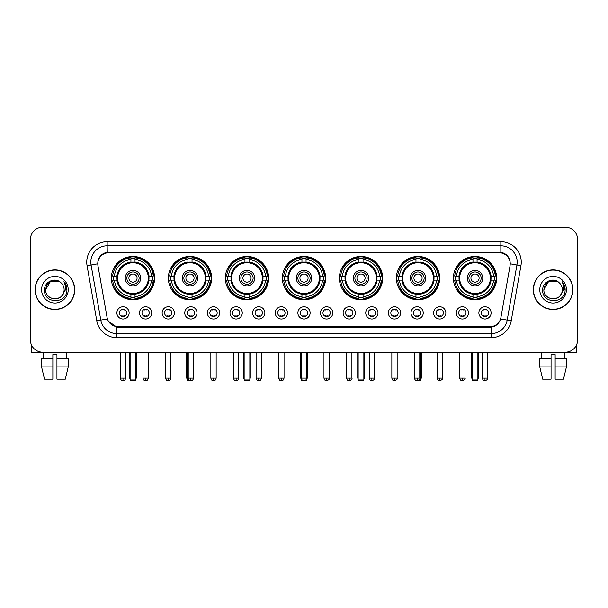 <?xml version="1.0" encoding="UTF-8"?>
<svg xmlns="http://www.w3.org/2000/svg" width="608" height="608" viewBox="0 0 608 608"><rect width="100%" height="100%" fill="white"/><g stroke="black" fill="none" stroke-linecap="round" stroke-linejoin="round"><path stroke-width="0.91" d="M339.363 278.107A21.645 21.645 0 0 0 361.008 299.752A21.645 21.645 0 0 0 382.652 278.107A21.645 21.645 0 0 0 361.008 256.47A21.645 21.645 0 0 0 339.363 278.107M168.34 278.107A21.645 21.645 0 0 0 189.985 299.752A21.645 21.645 0 0 0 211.63 278.107A21.645 21.645 0 0 0 189.985 256.47A21.645 21.645 0 0 0 168.34 278.107M225.348 278.107A21.645 21.645 0 0 0 246.992 299.752A21.645 21.645 0 0 0 268.637 278.107A21.645 21.645 0 0 0 246.992 256.47A21.645 21.645 0 0 0 225.348 278.107M282.355 278.107A21.645 21.645 0 0 0 304 299.752A21.645 21.645 0 0 0 325.645 278.107A21.645 21.645 0 0 0 304 256.47A21.645 21.645 0 0 0 282.355 278.107M396.37 278.107A21.645 21.645 0 0 0 418.015 299.752A21.645 21.645 0 0 0 439.66 278.107A21.645 21.645 0 0 0 418.015 256.47A21.645 21.645 0 0 0 396.37 278.107M453.378 278.107A21.645 21.645 0 0 0 475.023 299.752A21.645 21.645 0 0 0 496.66 278.107A21.645 21.645 0 0 0 475.023 256.47A21.645 21.645 0 0 0 453.378 278.107M111.34 278.107A21.645 21.645 0 0 0 132.977 299.752A21.645 21.645 0 0 0 154.622 278.107A21.645 21.645 0 0 0 132.977 256.47A21.645 21.645 0 0 0 111.34 278.107M151.764 312.9A6.126 6.126 0 0 1 145.639 319.025A6.126 6.126 0 0 1 139.513 312.9A6.126 6.126 0 0 1 145.639 306.774A6.126 6.126 0 0 1 151.764 312.9M141.96 312.9A3.678 3.678 0 0 0 145.639 316.578A3.678 3.678 0 0 0 149.317 312.9A3.678 3.678 0 0 0 145.639 309.229A3.678 3.678 0 0 0 141.96 312.9M174.39 312.9A6.126 6.126 0 0 1 168.264 319.025A6.126 6.126 0 0 1 162.138 312.9A6.126 6.126 0 0 1 168.264 306.774A6.126 6.126 0 0 1 174.39 312.9M164.586 312.9A3.678 3.678 0 0 0 168.264 316.578A3.678 3.678 0 0 0 171.935 312.9A3.678 3.678 0 0 0 168.264 309.229A3.678 3.678 0 0 0 164.586 312.9M197.007 312.9A6.126 6.126 0 0 1 190.882 319.025A6.126 6.126 0 0 1 184.756 312.9A6.126 6.126 0 0 1 190.882 306.774A6.126 6.126 0 0 1 197.007 312.9M187.211 312.9A3.678 3.678 0 0 0 190.882 316.578A3.678 3.678 0 0 0 194.56 312.9A3.678 3.678 0 0 0 190.882 309.229A3.678 3.678 0 0 0 187.211 312.9M219.632 312.9A6.126 6.126 0 0 1 213.507 319.025A6.126 6.126 0 0 1 207.381 312.9A6.126 6.126 0 0 1 213.507 306.774A6.126 6.126 0 0 1 219.632 312.9M209.836 312.9A3.678 3.678 0 0 0 213.507 316.578A3.678 3.678 0 0 0 217.185 312.9A3.678 3.678 0 0 0 213.507 309.229A3.678 3.678 0 0 0 209.836 312.9M242.258 312.9A6.126 6.126 0 0 1 236.132 319.025A6.126 6.126 0 0 1 230.006 312.9A6.126 6.126 0 0 1 236.132 306.774A6.126 6.126 0 0 1 242.258 312.9M232.454 312.9A3.678 3.678 0 0 0 236.132 316.578A3.678 3.678 0 0 0 239.803 312.9A3.678 3.678 0 0 0 236.132 309.229A3.678 3.678 0 0 0 232.454 312.9M264.883 312.9A6.126 6.126 0 0 1 258.757 319.025A6.126 6.126 0 0 1 252.632 312.9A6.126 6.126 0 0 1 258.757 306.774A6.126 6.126 0 0 1 264.883 312.9M255.079 312.9A3.678 3.678 0 0 0 258.757 316.578A3.678 3.678 0 0 0 262.428 312.9A3.678 3.678 0 0 0 258.757 309.229A3.678 3.678 0 0 0 255.079 312.9M287.5 312.9A6.126 6.126 0 0 1 281.375 319.025A6.126 6.126 0 0 1 275.249 312.9A6.126 6.126 0 0 1 281.375 306.774A6.126 6.126 0 0 1 287.5 312.9M277.704 312.9A3.678 3.678 0 0 0 281.375 316.578A3.678 3.678 0 0 0 285.053 312.9A3.678 3.678 0 0 0 281.375 309.229A3.678 3.678 0 0 0 277.704 312.9M310.126 312.9A6.126 6.126 0 0 1 304 319.025A6.126 6.126 0 0 1 297.874 312.9A6.126 6.126 0 0 1 304 306.774A6.126 6.126 0 0 1 310.126 312.9M300.322 312.9A3.678 3.678 0 0 0 304 316.578A3.678 3.678 0 0 0 307.678 312.9A3.678 3.678 0 0 0 304 309.229A3.678 3.678 0 0 0 300.322 312.9M332.751 312.9A6.126 6.126 0 0 1 326.625 319.025A6.126 6.126 0 0 1 320.5 312.9A6.126 6.126 0 0 1 326.625 306.774A6.126 6.126 0 0 1 332.751 312.9M322.947 312.9A3.678 3.678 0 0 0 326.625 316.578A3.678 3.678 0 0 0 330.296 312.9A3.678 3.678 0 0 0 326.625 309.229A3.678 3.678 0 0 0 322.947 312.9M355.368 312.9A6.126 6.126 0 0 1 349.243 319.025A6.126 6.126 0 0 1 343.117 312.9A6.126 6.126 0 0 1 349.243 306.774A6.126 6.126 0 0 1 355.368 312.9M345.572 312.9A3.678 3.678 0 0 0 349.243 316.578A3.678 3.678 0 0 0 352.921 312.9A3.678 3.678 0 0 0 349.243 309.229A3.678 3.678 0 0 0 345.572 312.9M377.994 312.9A6.126 6.126 0 0 1 371.868 319.025A6.126 6.126 0 0 1 365.742 312.9A6.126 6.126 0 0 1 371.868 306.774A6.126 6.126 0 0 1 377.994 312.9M368.197 312.9A3.678 3.678 0 0 0 371.868 316.578A3.678 3.678 0 0 0 375.546 312.9A3.678 3.678 0 0 0 371.868 309.229A3.678 3.678 0 0 0 368.197 312.9M400.619 312.9A6.126 6.126 0 0 1 394.493 319.025A6.126 6.126 0 0 1 388.368 312.9A6.126 6.126 0 0 1 394.493 306.774A6.126 6.126 0 0 1 400.619 312.9M390.815 312.9A3.678 3.678 0 0 0 394.493 316.578A3.678 3.678 0 0 0 398.164 312.9A3.678 3.678 0 0 0 394.493 309.229A3.678 3.678 0 0 0 390.815 312.9M423.244 312.9A6.126 6.126 0 0 1 417.118 319.025A6.126 6.126 0 0 1 410.993 312.9A6.126 6.126 0 0 1 417.118 306.774A6.126 6.126 0 0 1 423.244 312.9M413.44 312.9A3.678 3.678 0 0 0 417.118 316.578A3.678 3.678 0 0 0 420.789 312.9A3.678 3.678 0 0 0 417.118 309.229A3.678 3.678 0 0 0 413.44 312.9M445.862 312.9A6.126 6.126 0 0 1 439.736 319.025A6.126 6.126 0 0 1 433.61 312.9A6.126 6.126 0 0 1 439.736 306.774A6.126 6.126 0 0 1 445.862 312.9M436.065 312.9A3.678 3.678 0 0 0 439.736 316.578A3.678 3.678 0 0 0 443.414 312.9A3.678 3.678 0 0 0 439.736 309.229A3.678 3.678 0 0 0 436.065 312.9M468.487 312.9A6.126 6.126 0 0 1 462.361 319.025A6.126 6.126 0 0 1 456.236 312.9A6.126 6.126 0 0 1 462.361 306.774A6.126 6.126 0 0 1 468.487 312.9M458.683 312.9A3.678 3.678 0 0 0 462.361 316.578A3.678 3.678 0 0 0 466.04 312.9A3.678 3.678 0 0 0 462.361 309.229A3.678 3.678 0 0 0 458.683 312.9M491.112 312.9A6.126 6.126 0 0 1 484.986 319.025A6.126 6.126 0 0 1 478.861 312.9A6.126 6.126 0 0 1 484.986 306.774A6.126 6.126 0 0 1 491.112 312.9M481.308 312.9A3.678 3.678 0 0 0 484.986 316.578A3.678 3.678 0 0 0 488.657 312.9A3.678 3.678 0 0 0 484.986 309.229A3.678 3.678 0 0 0 481.308 312.9M129.139 312.9A6.126 6.126 0 0 1 123.014 319.025A6.126 6.126 0 0 1 116.888 312.9A6.126 6.126 0 0 1 123.014 306.774A6.126 6.126 0 0 1 129.139 312.9M119.343 312.9A3.678 3.678 0 0 0 123.014 316.578A3.678 3.678 0 0 0 126.692 312.9A3.678 3.678 0 0 0 123.014 309.229A3.678 3.678 0 0 0 119.343 312.9M97.949 265.688A11.028 11.028 0 0 1 108.802 252.753L499.198 252.753A11.028 11.028 0 0 1 510.051 265.688L500.908 317.551A11.028 11.028 0 0 1 490.048 326.663L117.952 326.663A11.028 11.028 0 0 1 107.092 317.551L97.949 265.688M113.278 280.151A19.806 19.806 0 0 1 113.278 276.07M455.324 280.151A19.806 19.806 0 0 1 455.324 276.07M398.316 280.151A19.806 19.806 0 0 1 398.316 276.07M284.301 280.151A19.806 19.806 0 0 1 284.301 276.07M227.293 280.151A19.806 19.806 0 0 1 227.293 276.07M170.286 280.151A19.806 19.806 0 0 1 170.286 276.07M341.308 280.151A19.806 19.806 0 0 1 341.308 276.07M35.097 289.704A19.806 19.806 0 0 0 54.902 309.51A19.806 19.806 0 0 0 74.708 289.704A19.806 19.806 0 0 0 54.902 269.899A19.806 19.806 0 0 0 35.097 289.704M533.292 289.704A19.806 19.806 0 0 0 553.098 309.51A19.806 19.806 0 0 0 572.903 289.704A19.806 19.806 0 0 0 553.098 269.899A19.806 19.806 0 0 0 533.292 289.704M97.827 262.147L97.797 263.796L97.827 262.147C98.678 256.713 101.794 253.422 107.168 252.259L500.832 252.259C506.198 253.414 509.314 256.705 510.173 262.147L510.203 263.796M107.168 241.726L500.832 241.726A20.421 20.421 0 0 1 520.934 265.688L511.214 320.819A20.421 20.421 0 0 1 491.104 337.691L116.896 337.691A20.421 20.421 0 0 1 96.786 320.819L87.066 265.688A20.421 20.421 0 0 1 107.168 241.726L107.168 245.807L500.832 245.807A16.332 16.332 0 0 1 516.914 264.982L507.194 320.104A16.332 16.332 0 0 1 491.104 333.61L116.896 333.61A16.332 16.332 0 0 1 100.806 320.104L91.086 264.982A16.332 16.332 0 0 1 107.168 245.807L107.259 252.244M100.768 255.611L103.702 253.392M103.801 253.338L106.651 252.35M491.104 337.691L491.104 327.203C495.961 326.397 499.1 323.638 500.528 318.934C499.107 323.638 495.968 326.39 491.104 327.203L118.165 327.279L116.896 327.203L108.292 321.153M509.116 258.362L510.173 262.147M577.6 239.476A12.251 12.251 0 0 0 565.349 227.232L42.651 227.232A12.251 12.251 0 0 0 30.4 239.476L30.4 339.933A12.251 12.251 0 0 0 42.651 352.184L565.349 352.184A12.251 12.251 0 0 0 577.6 339.933L577.6 239.476L577.6 339.933M500.574 318.942L507.194 320.104L516.914 264.982L520.934 265.688M30.4 239.476L30.4 339.933M565.349 227.232L42.651 227.232M42.651 352.184L565.349 352.184M74.503 289.704A19.6 19.6 0 0 0 54.902 270.104A19.6 19.6 0 0 0 35.302 289.704A19.6 19.6 0 0 0 54.902 309.312A19.6 19.6 0 0 0 74.503 289.704M60.944 282.735A9.226 9.226 0 0 1 64.129 289.704C64.699 301.614 45.106 301.614 45.676 289.704L50.289 281.717L59.516 281.717L60.944 282.735C55.282 276.8 44.376 281.686 44.483 289.704C43.442 303.954 66.546 304.327 66.918 290.396L66.941 289.704C66.903 286.68 65.9 284.02 63.916 281.732C65.421 284.202 65.953 286.862 65.504 289.704L61.97 295.64A9.226 9.226 0 0 0 64.129 289.704C64.699 301.614 45.106 301.614 45.676 289.704C46.573 283.077 50.373 280.083 57.084 280.736M61.97 295.64C57.076 302.26 45.19 298.026 45.676 289.704M41.587 289.704A13.315 13.315 0 0 0 54.902 303.02A13.315 13.315 0 0 0 68.218 289.704A13.315 13.315 0 0 0 54.902 276.397A13.315 13.315 0 0 0 41.587 289.704M64.007 281.831L66.933 290.054M31.213 344.333L31.213 352.184L78.584 352.184M41.58 358.72L41.58 366.89L44.483 379.141L41.58 366.89L41.58 358.72L52.858 358.72L52.858 354.639L56.947 354.639L56.947 358.72L68.225 358.72L68.225 366.89L65.322 379.141L68.225 366.89L56.947 366.89L56.947 358.72L56.947 379.141L65.322 379.141M66.743 352.184L66.568 358.72M52.858 358.72L52.858 379.141L44.483 379.141M41.58 366.89L52.858 366.89M43.062 352.184L43.236 358.72M572.698 289.704A19.6 19.6 0 0 0 553.098 270.104A19.6 19.6 0 0 0 533.497 289.704A19.6 19.6 0 0 0 553.098 309.312A19.6 19.6 0 0 0 572.698 289.704M559.147 282.735A9.226 9.226 0 0 1 562.324 289.704C562.894 301.614 543.301 301.614 543.871 289.704L548.484 281.717L557.711 281.717L559.147 282.735C553.478 276.8 542.579 281.686 542.678 289.704C541.644 303.954 564.741 304.327 565.113 290.396L565.136 289.704C565.098 286.68 564.095 284.02 562.111 281.732C563.616 284.202 564.148 286.862 563.707 289.704L560.173 295.64A9.226 9.226 0 0 0 562.324 289.704C562.894 301.614 543.301 301.614 543.871 289.704C544.768 283.077 548.568 280.083 555.279 280.736M560.173 295.64C555.271 302.26 543.392 298.026 543.871 289.704M539.782 289.704A13.315 13.315 0 0 0 553.098 303.02A13.315 13.315 0 0 0 566.413 289.704A13.315 13.315 0 0 0 553.098 276.397A13.315 13.315 0 0 0 539.782 289.704M562.202 281.831L565.128 290.054M148.854 280.151A16.006 16.006 0 0 0 135.022 262.23L135.022 262.23A16.006 16.006 0 0 0 117.101 280.151A16.006 16.006 0 0 0 148.854 280.151L148.854 280.151A16.006 16.006 0 0 1 135.022 293.983L135.022 296.704A18.704 18.704 0 0 0 151.574 280.151L153.292 280.151A20.421 20.421 0 0 1 135.022 298.429L135.022 296.704M113.688 280.151A19.395 19.395 0 0 1 113.688 276.07M135.022 258.818A19.395 19.395 0 0 0 130.94 258.818M152.266 276.07A19.395 19.395 0 0 1 152.266 280.151M151.574 276.07L153.292 276.07A20.421 20.421 0 0 0 135.022 257.792L135.022 262.04A16.196 16.196 0 0 1 149.051 276.07L151.574 276.07A18.704 18.704 0 0 0 135.022 259.517M114.388 280.151L112.662 280.151A20.421 20.421 0 0 0 130.94 298.429L130.94 294.181A16.196 16.196 0 0 1 116.911 280.151L114.388 280.151A18.704 18.704 0 0 0 130.94 296.704M151.574 280.151L149.051 280.151A16.196 16.196 0 0 1 135.022 294.181L135.022 293.983M117.101 280.151L117.101 280.151A16.006 16.006 0 0 0 130.94 293.983M135.022 297.396A19.395 19.395 0 0 1 130.94 297.396M130.94 259.517L130.94 257.792A20.421 20.421 0 0 0 112.662 276.07L116.911 276.07A16.196 16.196 0 0 1 130.94 262.04L130.94 259.517A18.704 18.704 0 0 0 114.388 276.07M148.337 278.107A15.352 15.352 0 0 1 132.977 293.466A15.352 15.352 0 0 1 117.625 278.107A15.352 15.352 0 0 1 132.977 262.755A15.352 15.352 0 0 1 148.337 278.107M140.737 278.107A7.76 7.76 0 0 0 132.977 270.355A7.76 7.76 0 0 0 125.218 278.107A7.76 7.76 0 0 0 132.977 285.866A7.76 7.76 0 0 0 140.737 278.107M139.103 278.107A6.126 6.126 0 0 0 132.977 271.981A6.126 6.126 0 0 0 126.852 278.107A6.126 6.126 0 0 0 132.977 284.232A6.126 6.126 0 0 0 139.103 278.107M137.066 278.107A4.081 4.081 0 0 1 132.977 282.196A4.081 4.081 0 0 1 128.896 278.107A4.081 4.081 0 0 1 132.977 274.026A4.081 4.081 0 0 1 137.066 278.107A4.081 4.081 0 0 1 132.977 282.196A4.081 4.081 0 0 1 128.896 278.107A4.081 4.081 0 0 1 132.977 274.026A4.081 4.081 0 0 1 137.066 278.107M115.794 267.087L114.828 267.087A21.234 21.234 0 0 1 154.212 278.107A21.234 21.234 0 0 1 114.828 289.134L115.794 289.134M130.12 352.184L130.12 379.954L135.835 379.954L135.835 352.184M130.12 379.954L130.94 380.768L135.022 380.768L135.835 379.954M205.861 280.151A16.006 16.006 0 0 0 192.029 262.23L192.029 262.23A16.006 16.006 0 0 0 174.108 280.151A16.006 16.006 0 0 0 205.861 280.151L205.861 280.151A16.006 16.006 0 0 1 192.029 293.983L192.029 296.704A18.704 18.704 0 0 0 208.574 280.151L210.3 280.151A20.421 20.421 0 0 1 192.029 298.429L192.029 296.704M170.696 280.151A19.395 19.395 0 0 1 170.696 276.07M192.029 258.818A19.395 19.395 0 0 0 187.948 258.818M209.274 276.07A19.395 19.395 0 0 1 209.274 280.151M208.574 276.07L210.3 276.07A20.421 20.421 0 0 0 192.029 257.792L192.029 262.04A16.196 16.196 0 0 1 206.059 276.07L208.574 276.07A18.704 18.704 0 0 0 192.029 259.517M171.395 280.151L169.67 280.151A20.421 20.421 0 0 0 187.948 298.429L187.948 294.181A16.196 16.196 0 0 1 173.918 280.151L171.395 280.151A18.704 18.704 0 0 0 187.948 296.704M208.574 280.151L206.059 280.151A16.196 16.196 0 0 1 192.029 294.181L192.029 293.983M174.108 280.151L174.108 280.151A16.006 16.006 0 0 0 187.948 293.983M192.029 297.396A19.395 19.395 0 0 1 187.948 297.396M187.948 259.517L187.948 257.792A20.421 20.421 0 0 0 169.67 276.07L173.918 276.07A16.196 16.196 0 0 1 187.948 262.04L187.948 259.517A18.704 18.704 0 0 0 171.395 276.07M205.344 278.107A15.352 15.352 0 0 1 189.985 293.466A15.352 15.352 0 0 1 174.633 278.107A15.352 15.352 0 0 1 189.985 262.755A15.352 15.352 0 0 1 205.344 278.107M197.744 278.107A7.76 7.76 0 0 0 189.985 270.355A7.76 7.76 0 0 0 182.225 278.107A7.76 7.76 0 0 0 189.985 285.866A7.76 7.76 0 0 0 197.744 278.107M196.11 278.107A6.126 6.126 0 0 0 189.985 271.981A6.126 6.126 0 0 0 183.859 278.107A6.126 6.126 0 0 0 189.985 284.232A6.126 6.126 0 0 0 196.11 278.107M194.074 278.107A4.081 4.081 0 0 1 189.985 282.196A4.081 4.081 0 0 1 185.904 278.107A4.081 4.081 0 0 1 189.985 274.026A4.081 4.081 0 0 1 194.074 278.107A4.081 4.081 0 0 1 189.985 282.196A4.081 4.081 0 0 1 185.904 278.107A4.081 4.081 0 0 1 189.985 274.026A4.081 4.081 0 0 1 194.074 278.107M172.801 267.087L171.836 267.087A21.234 21.234 0 0 1 211.219 278.107A21.234 21.234 0 0 1 171.836 289.134L172.801 289.134M187.127 352.184L187.127 379.954L188.966 379.954M187.127 379.954L187.948 380.768L192.029 380.768L192.842 379.954M262.869 280.151A16.006 16.006 0 0 0 249.037 262.23L249.037 262.23A16.006 16.006 0 0 0 231.116 280.151A16.006 16.006 0 0 0 262.869 280.151L262.869 280.151A16.006 16.006 0 0 1 249.037 293.983L249.037 296.704A18.704 18.704 0 0 0 265.582 280.151L267.307 280.151A20.421 20.421 0 0 1 249.037 298.429L249.037 296.704M227.704 280.151A19.395 19.395 0 0 1 227.704 276.07M249.037 258.818A19.395 19.395 0 0 0 244.948 258.818M266.281 276.07A19.395 19.395 0 0 1 266.281 280.151M265.582 276.07L267.307 276.07A20.421 20.421 0 0 0 249.037 257.792L249.037 262.04A16.196 16.196 0 0 1 263.066 276.07L265.582 276.07A18.704 18.704 0 0 0 249.037 259.517M228.403 280.151L226.678 280.151A20.421 20.421 0 0 0 244.948 298.429L244.948 294.181A16.196 16.196 0 0 1 230.926 280.151L228.403 280.151A18.704 18.704 0 0 0 244.948 296.704M265.582 280.151L263.066 280.151A16.196 16.196 0 0 1 249.037 294.181L249.037 293.983M231.116 280.151L231.116 280.151A16.006 16.006 0 0 0 244.948 293.983M249.037 297.396A19.395 19.395 0 0 1 244.948 297.396M244.948 259.517L244.948 257.792A20.421 20.421 0 0 0 226.678 276.07L230.926 276.07A16.196 16.196 0 0 1 244.948 262.04L244.948 259.517A18.704 18.704 0 0 0 228.403 276.07M262.344 278.107A15.352 15.352 0 0 1 246.992 293.466A15.352 15.352 0 0 1 231.64 278.107A15.352 15.352 0 0 1 246.992 262.755A15.352 15.352 0 0 1 262.344 278.107M254.752 278.107A7.76 7.76 0 0 0 246.992 270.355A7.76 7.76 0 0 0 239.233 278.107A7.76 7.76 0 0 0 246.992 285.866A7.76 7.76 0 0 0 254.752 278.107M253.118 278.107A6.126 6.126 0 0 0 246.992 271.981A6.126 6.126 0 0 0 240.867 278.107A6.126 6.126 0 0 0 246.992 284.232A6.126 6.126 0 0 0 253.118 278.107M251.074 278.107A4.081 4.081 0 0 1 246.992 282.196A4.081 4.081 0 0 1 242.911 278.107A4.081 4.081 0 0 1 246.992 274.026A4.081 4.081 0 0 1 251.074 278.107A4.081 4.081 0 0 1 246.992 282.196A4.081 4.081 0 0 1 242.911 278.107A4.081 4.081 0 0 1 246.992 274.026A4.081 4.081 0 0 1 251.074 278.107M229.809 267.087L228.844 267.087A21.234 21.234 0 0 1 268.227 278.107A21.234 21.234 0 0 1 228.844 289.134L229.809 289.134M244.135 352.184L244.135 379.954L249.85 379.954L249.85 352.184M244.135 379.954L244.948 380.768L249.037 380.768L249.85 379.954M319.876 280.151A16.006 16.006 0 0 0 306.044 262.23L306.044 262.23A16.006 16.006 0 0 0 288.124 280.151A16.006 16.006 0 0 0 319.876 280.151L319.876 280.151A16.006 16.006 0 0 1 306.044 293.983L306.044 296.704A18.704 18.704 0 0 0 322.59 280.151L324.315 280.151A20.421 20.421 0 0 1 306.044 298.429L306.044 296.704M284.711 280.151A19.395 19.395 0 0 1 284.711 276.07M306.044 258.818A19.395 19.395 0 0 0 301.956 258.818M323.289 276.07A19.395 19.395 0 0 1 323.289 280.151M322.59 276.07L324.315 276.07A20.421 20.421 0 0 0 306.044 257.792L306.044 262.04A16.196 16.196 0 0 1 320.066 276.07L322.59 276.07A18.704 18.704 0 0 0 306.044 259.517M285.41 280.151L283.685 280.151A20.421 20.421 0 0 0 301.956 298.429L301.956 294.181A16.196 16.196 0 0 1 287.934 280.151L285.41 280.151A18.704 18.704 0 0 0 301.956 296.704M322.59 280.151L320.066 280.151A16.196 16.196 0 0 1 306.044 294.181L306.044 293.983M288.124 280.151L288.124 280.151A16.006 16.006 0 0 0 301.956 293.983M306.044 297.396A19.395 19.395 0 0 1 301.956 297.396M301.956 259.517L301.956 257.792A20.421 20.421 0 0 0 283.685 276.07L287.934 276.07A16.196 16.196 0 0 1 301.956 262.04L301.956 259.517A18.704 18.704 0 0 0 285.41 276.07M319.352 278.107A15.352 15.352 0 0 1 304 293.466A15.352 15.352 0 0 1 288.648 278.107A15.352 15.352 0 0 1 304 262.755A15.352 15.352 0 0 1 319.352 278.107M311.76 278.107A7.76 7.76 0 0 0 304 270.355A7.76 7.76 0 0 0 296.24 278.107A7.76 7.76 0 0 0 304 285.866A7.76 7.76 0 0 0 311.76 278.107M310.126 278.107A6.126 6.126 0 0 0 304 271.981A6.126 6.126 0 0 0 297.874 278.107A6.126 6.126 0 0 0 304 284.232A6.126 6.126 0 0 0 310.126 278.107M308.081 278.107A4.081 4.081 0 0 1 304 282.196A4.081 4.081 0 0 1 299.919 278.107A4.081 4.081 0 0 1 304 274.026A4.081 4.081 0 0 1 308.081 278.107A4.081 4.081 0 0 1 304 282.196A4.081 4.081 0 0 1 299.919 278.107A4.081 4.081 0 0 1 304 274.026A4.081 4.081 0 0 1 308.081 278.107M286.816 267.087L285.851 267.087A21.234 21.234 0 0 1 325.234 278.107A21.234 21.234 0 0 1 285.851 289.134L286.816 289.134M301.142 352.184L301.142 379.954L302.085 379.954M305.915 379.954L306.858 379.954L306.858 352.184M301.142 379.954L301.956 380.768L306.044 380.768L306.858 379.954M376.884 280.151A16.006 16.006 0 0 0 363.052 262.23L363.052 262.23A16.006 16.006 0 0 0 345.131 280.151A16.006 16.006 0 0 0 376.884 280.151L376.884 280.151A16.006 16.006 0 0 1 363.052 293.983L363.052 296.704A18.704 18.704 0 0 0 379.597 280.151L381.322 280.151A20.421 20.421 0 0 1 363.052 298.429L363.052 296.704M341.719 280.151A19.395 19.395 0 0 1 341.719 276.07M363.052 258.818A19.395 19.395 0 0 0 358.963 258.818M380.296 276.07A19.395 19.395 0 0 1 380.296 280.151M379.597 276.07L381.322 276.07A20.421 20.421 0 0 0 363.052 257.792L363.052 262.04A16.196 16.196 0 0 1 377.074 276.07L379.597 276.07A18.704 18.704 0 0 0 363.052 259.517M342.418 280.151L340.693 280.151A20.421 20.421 0 0 0 358.963 298.429L358.963 294.181A16.196 16.196 0 0 1 344.934 280.151L342.418 280.151A18.704 18.704 0 0 0 358.963 296.704M379.597 280.151L377.074 280.151A16.196 16.196 0 0 1 363.052 294.181L363.052 293.983M345.131 280.151L345.131 280.151A16.006 16.006 0 0 0 358.963 293.983M363.052 297.396A19.395 19.395 0 0 1 358.963 297.396M358.963 259.517L358.963 257.792A20.421 20.421 0 0 0 340.693 276.07L344.934 276.07A16.196 16.196 0 0 1 358.963 262.04L358.963 259.517A18.704 18.704 0 0 0 342.418 276.07M376.36 278.107A15.352 15.352 0 0 1 361.008 293.466A15.352 15.352 0 0 1 345.656 278.107A15.352 15.352 0 0 1 361.008 262.755A15.352 15.352 0 0 1 376.36 278.107M368.767 278.107A7.76 7.76 0 0 0 361.008 270.355A7.76 7.76 0 0 0 353.248 278.107A7.76 7.76 0 0 0 361.008 285.866A7.76 7.76 0 0 0 368.767 278.107M367.133 278.107A6.126 6.126 0 0 0 361.008 271.981A6.126 6.126 0 0 0 354.882 278.107A6.126 6.126 0 0 0 361.008 284.232A6.126 6.126 0 0 0 367.133 278.107M365.089 278.107A4.081 4.081 0 0 1 361.008 282.196A4.081 4.081 0 0 1 356.926 278.107A4.081 4.081 0 0 1 361.008 274.026A4.081 4.081 0 0 1 365.089 278.107M356.926 278.107A4.081 4.081 0 0 1 361.008 274.026A4.081 4.081 0 0 0 356.926 278.107A4.081 4.081 0 0 0 361.008 282.196A4.081 4.081 0 0 1 356.926 278.107M343.824 267.087L342.859 267.087A21.234 21.234 0 0 1 382.242 278.107A21.234 21.234 0 0 1 342.859 289.134L343.824 289.134M358.15 352.184L358.15 379.954L363.865 379.954L363.865 352.184M358.15 379.954L358.963 380.768L363.052 380.768L363.865 379.954M433.892 280.151A16.006 16.006 0 0 0 420.052 262.23L420.052 262.23A16.006 16.006 0 0 0 402.139 280.151A16.006 16.006 0 0 0 433.892 280.151L433.892 280.151A16.006 16.006 0 0 1 420.052 293.983L420.052 296.704A18.704 18.704 0 0 0 436.605 280.151L438.33 280.151A20.421 20.421 0 0 1 420.052 298.429L420.052 296.704M398.726 280.151A19.395 19.395 0 0 1 398.726 276.07M420.052 258.818A19.395 19.395 0 0 0 415.971 258.818M437.304 276.07A19.395 19.395 0 0 1 437.304 280.151M436.605 276.07L438.33 276.07A20.421 20.421 0 0 0 420.052 257.792L420.052 262.04A16.196 16.196 0 0 1 434.082 276.07L436.605 276.07A18.704 18.704 0 0 0 420.052 259.517M399.426 280.151L397.7 280.151A20.421 20.421 0 0 0 415.971 298.429L415.971 294.181A16.196 16.196 0 0 1 401.941 280.151L399.426 280.151A18.704 18.704 0 0 0 415.971 296.704M436.605 280.151L434.082 280.151A16.196 16.196 0 0 1 420.052 294.181L420.052 293.983M402.139 280.151L402.139 280.151A16.006 16.006 0 0 0 415.971 293.983M420.052 297.396A19.395 19.395 0 0 1 415.971 297.396M415.971 259.517L415.971 257.792A20.421 20.421 0 0 0 397.7 276.07L401.941 276.07A16.196 16.196 0 0 1 415.971 262.04L415.971 259.517A18.704 18.704 0 0 0 399.426 276.07M433.367 278.107A15.352 15.352 0 0 1 418.015 293.466A15.352 15.352 0 0 1 402.656 278.107A15.352 15.352 0 0 1 418.015 262.755A15.352 15.352 0 0 1 433.367 278.107M425.775 278.107A7.76 7.76 0 0 0 418.015 270.355A7.76 7.76 0 0 0 410.256 278.107A7.76 7.76 0 0 0 418.015 285.866A7.76 7.76 0 0 0 425.775 278.107M424.141 278.107A6.126 6.126 0 0 0 418.015 271.981A6.126 6.126 0 0 0 411.89 278.107A6.126 6.126 0 0 0 418.015 284.232A6.126 6.126 0 0 0 424.141 278.107M422.096 278.107A4.081 4.081 0 0 1 418.015 282.196A4.081 4.081 0 0 1 413.926 278.107A4.081 4.081 0 0 1 418.015 274.026A4.081 4.081 0 0 1 422.096 278.107M413.926 278.107A4.081 4.081 0 0 1 418.015 274.026A4.081 4.081 0 0 0 413.926 278.107A4.081 4.081 0 0 0 418.015 282.196A4.081 4.081 0 0 1 413.926 278.107M400.832 267.087L399.866 267.087A21.234 21.234 0 0 1 439.25 278.107A21.234 21.234 0 0 1 399.866 289.134L400.832 289.134M419.034 379.954L420.873 379.954L420.873 352.184M415.158 379.954L415.971 380.768L420.052 380.768L420.873 379.954M490.899 280.151A16.006 16.006 0 0 0 477.06 262.23L477.06 262.23A16.006 16.006 0 0 0 459.146 280.151A16.006 16.006 0 0 0 490.899 280.151L490.899 280.151A16.006 16.006 0 0 1 477.06 293.983L477.06 296.704A18.704 18.704 0 0 0 493.612 280.151L495.338 280.151A20.421 20.421 0 0 1 477.06 298.429L477.06 296.704M455.734 280.151A19.395 19.395 0 0 1 455.734 276.07M477.06 258.818A19.395 19.395 0 0 0 472.978 258.818M494.312 276.07A19.395 19.395 0 0 1 494.312 280.151M493.612 276.07L495.338 276.07A20.421 20.421 0 0 0 477.06 257.792L477.06 262.04A16.196 16.196 0 0 1 491.089 276.07L493.612 276.07A18.704 18.704 0 0 0 477.06 259.517M456.426 280.151L454.708 280.151A20.421 20.421 0 0 0 472.978 298.429L472.978 294.181A16.196 16.196 0 0 1 458.949 280.151L456.426 280.151A18.704 18.704 0 0 0 472.978 296.704M493.612 280.151L491.089 280.151A16.196 16.196 0 0 1 477.06 294.181L477.06 293.983M459.146 280.151L459.146 280.151A16.006 16.006 0 0 0 472.978 293.983M477.06 297.396A19.395 19.395 0 0 1 472.978 297.396M472.978 259.517L472.978 257.792A20.421 20.421 0 0 0 454.708 276.07L458.949 276.07A16.196 16.196 0 0 1 472.978 262.04L472.978 259.517A18.704 18.704 0 0 0 456.426 276.07M490.375 278.107A15.352 15.352 0 0 1 475.023 293.466A15.352 15.352 0 0 1 459.663 278.107A15.352 15.352 0 0 1 475.023 262.755A15.352 15.352 0 0 1 490.375 278.107M482.782 278.107A7.76 7.76 0 0 0 475.023 270.355A7.76 7.76 0 0 0 467.263 278.107A7.76 7.76 0 0 0 475.023 285.866A7.76 7.76 0 0 0 482.782 278.107M481.148 278.107A6.126 6.126 0 0 0 475.023 271.981A6.126 6.126 0 0 0 468.897 278.107A6.126 6.126 0 0 0 475.023 284.232A6.126 6.126 0 0 0 481.148 278.107M479.104 278.107A4.081 4.081 0 0 1 475.023 282.196A4.081 4.081 0 0 1 470.934 278.107A4.081 4.081 0 0 1 475.023 274.026A4.081 4.081 0 0 1 479.104 278.107A4.081 4.081 0 0 1 475.023 282.196A4.081 4.081 0 0 1 470.934 278.107A4.081 4.081 0 0 1 475.023 274.026M457.832 267.087L456.874 267.087A21.234 21.234 0 0 1 496.257 278.107A21.234 21.234 0 0 1 456.874 289.134L457.832 289.134M472.165 352.184L472.165 379.954L477.88 379.954L477.88 352.184M472.165 379.954L472.978 380.768L477.06 380.768L477.88 379.954M121.79 316.365L121.79 315.788A3.131 3.131 0 0 0 124.237 315.788L124.237 316.365M124.237 309.434L124.237 310.019A3.131 3.131 0 0 0 121.79 310.019L121.79 309.434M576.787 344.333L576.787 352.184L529.416 352.184M539.775 358.72L539.775 366.89L542.678 379.141L539.775 366.89L539.775 358.72L551.053 358.72L551.053 354.639L555.142 354.639L555.142 358.72L566.42 358.72L566.42 366.89L563.517 379.141L566.42 366.89L555.142 366.89L555.142 358.72M564.938 352.184L564.764 358.72M551.053 358.72L551.053 379.141L542.678 379.141M539.775 366.89L551.053 366.89M563.517 379.141L555.142 379.141L555.142 366.89M541.257 352.184L541.432 358.72M144.415 316.365L144.415 315.788A3.131 3.131 0 0 0 146.862 315.788L146.862 316.365M146.862 309.434L146.862 310.019A3.131 3.131 0 0 0 144.415 310.019L144.415 309.434M167.04 316.365L167.04 315.788A3.131 3.131 0 0 0 169.488 315.788L169.488 316.365M169.488 309.434L169.488 310.019A3.131 3.131 0 0 0 167.04 310.019L167.04 309.434M189.658 316.365L189.658 315.788A3.131 3.131 0 0 0 192.113 315.788L192.113 316.365M192.113 309.434L192.113 310.019A3.131 3.131 0 0 0 189.658 310.019L189.658 309.434M212.283 316.365L212.283 315.788A3.131 3.131 0 0 0 214.73 315.788L214.73 316.365M214.73 309.434L214.73 310.019A3.131 3.131 0 0 0 212.283 310.019L212.283 309.434M234.908 316.365L234.908 315.788A3.131 3.131 0 0 0 237.356 315.788L237.356 316.365M237.356 309.434L237.356 310.019A3.131 3.131 0 0 0 234.908 310.019L234.908 309.434M257.526 316.365L257.526 315.788A3.131 3.131 0 0 0 259.981 315.788L259.981 316.365M259.981 309.434L259.981 310.019A3.131 3.131 0 0 0 257.526 310.019L257.526 309.434M280.151 316.365L280.151 315.788A3.131 3.131 0 0 0 282.598 315.788L282.598 316.365M282.598 309.434L282.598 310.019A3.131 3.131 0 0 0 280.151 310.019L280.151 309.434M302.776 316.365L302.776 315.788A3.131 3.131 0 0 0 305.224 315.788L305.224 316.365M305.224 309.434L305.224 310.019A3.131 3.131 0 0 0 302.776 310.019L302.776 309.434M325.402 316.365L325.402 315.788A3.131 3.131 0 0 0 327.849 315.788L327.849 316.365M327.849 309.434L327.849 310.019A3.131 3.131 0 0 0 325.402 310.019L325.402 309.434M348.019 316.365L348.019 315.788A3.131 3.131 0 0 0 350.474 315.788L350.474 316.365M350.474 309.434L350.474 310.019A3.131 3.131 0 0 0 348.019 310.019L348.019 309.434M370.644 316.365L370.644 315.788A3.131 3.131 0 0 0 373.092 315.788L373.092 316.365M373.092 309.434L373.092 310.019A3.131 3.131 0 0 0 370.644 310.019L370.644 309.434M393.27 316.365L393.27 315.788A3.131 3.131 0 0 0 395.717 315.788L395.717 316.365M395.717 309.434L395.717 310.019A3.131 3.131 0 0 0 393.27 310.019L393.27 309.434M415.887 316.365L415.887 315.788A3.131 3.131 0 0 0 418.342 315.788L418.342 316.365M418.342 309.434L418.342 310.019A3.131 3.131 0 0 0 415.887 310.019L415.887 309.434M438.512 316.365L438.512 315.788A3.131 3.131 0 0 0 440.96 315.788L440.96 316.365M440.96 309.434L440.96 310.019A3.131 3.131 0 0 0 438.512 310.019L438.512 309.434M461.138 316.365L461.138 315.788A3.131 3.131 0 0 0 463.585 315.788L463.585 316.365M463.585 309.434L463.585 310.019A3.131 3.131 0 0 0 461.138 310.019L461.138 309.434M483.763 316.365L483.763 315.788A3.131 3.131 0 0 0 486.21 315.788L486.21 316.365M486.21 309.434L486.21 310.019A3.131 3.131 0 0 0 483.763 310.019L483.763 309.434M500.832 241.726L500.832 252.259M87.066 265.688L91.086 264.982A16.332 16.332 0 0 1 90.835 262.147M91.086 264.982L97.782 263.796M116.896 337.691L116.896 327.203M96.786 320.819L107.426 318.942M510.218 263.796L516.914 264.982M507.194 320.104L511.214 320.819M129.709 352.184L129.709 377.507L130.12 377.507M132.977 282.196A4.081 4.081 0 0 1 128.896 278.107A4.081 4.081 0 0 1 132.977 274.026M135.835 377.507L136.245 377.507L136.245 352.184M130.94 297.586A19.578 19.578 0 0 0 135.022 297.586M152.456 280.151A19.578 19.578 0 0 0 152.456 276.07M135.022 258.636A19.578 19.578 0 0 0 130.94 258.636M186.717 352.184L186.717 377.507L187.127 377.507M189.985 282.196A4.081 4.081 0 0 1 185.904 278.107A4.081 4.081 0 0 1 189.985 274.026M187.948 297.586A19.578 19.578 0 0 0 192.029 297.586M209.456 280.151A19.578 19.578 0 0 0 209.456 276.07M192.029 258.636A19.578 19.578 0 0 0 187.948 258.636M243.724 352.184L243.724 377.507L244.135 377.507M242.911 278.107A4.081 4.081 0 0 1 246.992 274.026M249.85 377.507L250.26 377.507L250.26 352.184M244.948 297.586A19.578 19.578 0 0 0 249.037 297.586M266.464 280.151A19.578 19.578 0 0 0 266.464 276.07M249.037 258.636A19.578 19.578 0 0 0 244.948 258.636M300.732 352.184L300.732 377.507L301.142 377.507M304 282.196A4.081 4.081 0 0 1 299.919 278.107A4.081 4.081 0 0 1 304 274.026M306.858 377.507L307.268 377.507L307.268 352.184M301.956 297.586A19.578 19.578 0 0 0 306.044 297.586M323.471 280.151A19.578 19.578 0 0 0 323.471 276.07M306.044 258.636A19.578 19.578 0 0 0 301.956 258.636M357.74 352.184L357.74 377.507L358.15 377.507M363.865 377.507L364.276 377.507L364.276 352.184M358.963 297.586A19.578 19.578 0 0 0 363.052 297.586M380.479 280.151A19.578 19.578 0 0 0 380.479 276.07M363.052 258.636A19.578 19.578 0 0 0 358.963 258.636M420.873 377.507L421.283 377.507L421.283 352.184M415.971 297.586A19.578 19.578 0 0 0 420.052 297.586M437.486 280.151A19.578 19.578 0 0 0 437.486 276.07M420.052 258.636A19.578 19.578 0 0 0 415.971 258.636M471.755 352.184L471.755 377.507L472.165 377.507M475.023 282.196A4.081 4.081 0 0 1 470.934 278.107M477.88 377.507L478.291 377.507L478.291 352.184M472.978 297.586A19.578 19.578 0 0 0 477.06 297.586M494.494 280.151A19.578 19.578 0 0 0 494.494 276.07M477.06 258.636A19.578 19.578 0 0 0 472.978 258.636M123.014 378.115L120.361 378.115C120.825 380.008 121.706 380.897 123.014 380.768L123.014 378.115L125.674 378.115L125.674 352.184M145.639 378.115L142.986 378.115C143.45 380.008 144.332 380.897 145.639 380.768L145.639 378.115L148.291 378.115L148.291 352.184M168.264 378.115L165.604 378.115C166.068 380.008 166.957 380.897 168.264 380.768L168.264 378.115L170.916 378.115L170.916 352.184M190.882 378.115L188.229 378.115C188.693 380.008 189.582 380.897 190.882 380.768L190.882 378.115L193.542 378.115L193.542 352.184M213.507 378.115L210.854 378.115C211.318 380.008 212.2 380.897 213.507 380.768L213.507 378.115L216.159 378.115L216.159 352.184M236.132 378.115L233.48 378.115C233.943 380.008 234.825 380.897 236.132 380.768L236.132 378.115L238.784 378.115L238.784 352.184M258.757 378.115L256.097 378.115C256.561 380.008 257.45 380.897 258.757 380.768L258.757 378.115L261.41 378.115L261.41 352.184M281.375 378.115L278.722 378.115C279.186 380.008 280.068 380.897 281.375 380.768L281.375 378.115L284.035 378.115L284.035 352.184M304 378.115L301.348 378.115C301.811 380.008 302.693 380.897 304 380.768L304 378.115L306.652 378.115L306.652 352.184M326.625 378.115L323.965 378.115C324.429 380.008 325.318 380.897 326.625 380.768L326.625 378.115L329.278 378.115L329.278 352.184M349.243 378.115L346.59 378.115C347.054 380.008 347.943 380.897 349.243 380.768L349.243 378.115L351.903 378.115L351.903 352.184M371.868 378.115L369.216 378.115C369.679 380.008 370.561 380.897 371.868 380.768L371.868 378.115L374.52 378.115L374.52 352.184M394.493 378.115L391.841 378.115C392.304 380.008 393.186 380.897 394.493 380.768L394.493 378.115L397.146 378.115L397.146 352.184M417.118 378.115L414.458 378.115C414.922 380.008 415.811 380.897 417.118 380.768L417.118 378.115L419.771 378.115L419.771 352.184M439.736 378.115L437.084 378.115C437.547 380.008 438.429 380.897 439.736 380.768L439.736 378.115L442.396 378.115L442.396 352.184M462.361 378.115L459.709 378.115C460.172 380.008 461.054 380.897 462.361 380.768L462.361 378.115L465.014 378.115L465.014 352.184M484.986 378.115L482.326 378.115C482.79 380.008 483.679 380.897 484.986 380.768L484.986 378.115L487.639 378.115L487.639 352.184M129.709 377.507A3.268 3.268 0 0 0 130.12 379.088M135.835 379.088A3.268 3.268 0 0 0 136.245 377.507M186.717 377.507A3.268 3.268 0 0 0 187.127 379.088M243.724 377.507A3.268 3.268 0 0 0 244.135 379.088M249.85 379.088A3.268 3.268 0 0 0 250.26 377.507M300.732 377.507A3.268 3.268 0 0 0 301.142 379.088M306.858 379.088A3.268 3.268 0 0 0 307.268 377.507M357.74 377.507A3.268 3.268 0 0 0 358.15 379.088M363.865 379.088A3.268 3.268 0 0 0 364.276 377.507M420.873 379.088A3.268 3.268 0 0 0 421.283 377.507M471.755 377.507A3.268 3.268 0 0 0 472.165 379.088M477.88 379.088A3.268 3.268 0 0 0 478.291 377.507M120.361 378.115L120.361 352.184M125.674 378.115C125.21 380.008 124.321 380.897 123.014 380.768M142.986 378.115L142.986 352.184M148.291 378.115C147.828 380.008 146.946 380.897 145.639 380.768M165.604 378.115L165.604 352.184M170.916 378.115C170.453 380.008 169.571 380.897 168.264 380.768M188.229 378.115L188.229 352.184M193.542 378.115C193.078 380.008 192.189 380.897 190.882 380.768M210.854 378.115L210.854 352.184M216.159 378.115C215.696 380.008 214.814 380.897 213.507 380.768M233.48 378.115L233.48 352.184M238.784 378.115C238.321 380.008 237.439 380.897 236.132 380.768M256.097 378.115L256.097 352.184M261.41 378.115C260.946 380.008 260.057 380.897 258.757 380.768M278.722 378.115L278.722 352.184M284.035 378.115C283.571 380.008 282.682 380.897 281.375 380.768M301.348 378.115L301.348 352.184M306.652 378.115C306.189 380.008 305.307 380.897 304 380.768M323.965 378.115L323.965 352.184M329.278 378.115C329.817 378.966 328.928 379.848 326.625 380.768M346.59 378.115L346.59 352.184M351.903 378.115C352.442 378.966 351.553 379.848 349.243 380.768M369.216 378.115L369.216 352.184M374.52 378.115C375.06 378.966 374.178 379.848 371.868 380.768M391.841 378.115L391.841 352.184M397.146 378.115C397.685 378.966 396.804 379.848 394.493 380.768M414.458 378.115L414.458 352.184M419.771 378.115C420.31 378.966 419.421 379.848 417.118 380.768M437.084 378.115L437.084 352.184M442.396 378.115C442.928 378.966 442.046 379.848 439.736 380.768M459.709 378.115L459.709 352.184M465.014 378.115C465.553 378.966 464.672 379.848 462.361 380.768M482.326 378.115L482.326 352.184M487.639 378.115C488.178 378.966 487.289 379.848 484.986 380.768"/></g></svg>
